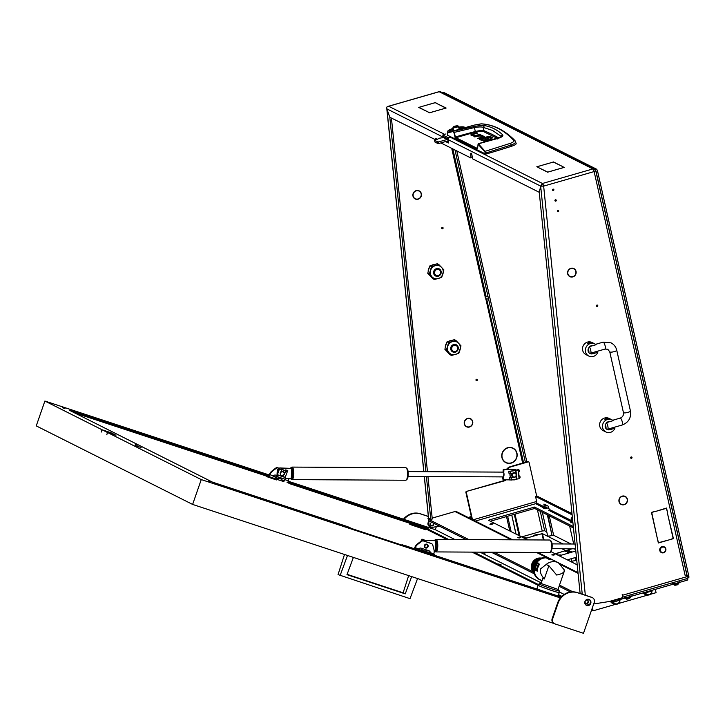 <?xml version="1.0" encoding="UTF-8"?>
<svg xmlns="http://www.w3.org/2000/svg" width="725" height="725" viewBox="0 0 725 725"><rect width="100%" height="100%" fill="white"/><g stroke="black" fill="none" stroke-linecap="round" stroke-linejoin="round"><path stroke-width="1.09" d="M558.15 211.782A0.716 0.68 116.7 0 0 558.322 210.449A0.716 0.68 116.7 0 0 557.326 211.038A0.716 0.68 116.7 0 0 558.15 211.782M557.462 211.564A0.716 0.68 116.7 0 0 558.06 210.386M553.365 190.512A0.716 0.68 116.7 0 0 553.528 189.189A0.716 0.68 116.7 0 0 552.532 189.769A0.716 0.68 116.7 0 0 553.365 190.512M552.677 190.303A0.716 0.68 116.7 0 0 553.266 189.125M555.758 201.142A0.716 0.68 116.7 0 0 555.93 199.819A0.716 0.68 116.7 0 0 554.924 200.399A0.716 0.68 116.7 0 0 555.758 201.142M555.069 200.934A0.716 0.68 116.7 0 0 555.658 199.756M442.477 227.36A0.716 0.68 -63.3 0 1 441.878 228.538M442.567 228.756A0.716 0.68 116.7 0 0 442.739 227.433A0.716 0.68 116.7 0 0 441.733 228.012A0.716 0.68 116.7 0 0 442.567 228.756M597.173 305.053A0.716 0.68 -63.3 0 1 596.575 306.24M596.956 305.08A0.716 0.68 -63.3 0 1 597.79 305.823A0.716 0.68 -63.3 0 1 596.793 306.412A0.716 0.68 -63.3 0 1 596.956 305.08M631.403 456.94A0.716 0.68 -63.3 0 1 630.804 458.118M631.185 456.958A0.716 0.68 -63.3 0 1 632.019 457.702A0.716 0.68 -63.3 0 1 631.022 458.291A0.716 0.68 -63.3 0 1 631.185 456.958M476.706 379.238A0.716 0.68 -63.3 0 1 476.108 380.417M476.796 380.634A0.716 0.68 116.7 0 0 476.968 379.311A0.716 0.68 116.7 0 0 475.963 379.891A0.716 0.68 116.7 0 0 476.796 380.634M539.273 192.306L472.591 158.838L472.029 155.603A2.193 0.607 -99 0 0 471.159 153.129A2.193 0.607 -99 0 0 471.032 153.102A2.193 0.607 -99 0 0 470.715 154.942L470.96 157.28L472.183 157.089M574.499 275.69A4.268 4.024 -63.3 0 1 567.938 273.932L567.72 274.005A4.504 4.25 -63.3 0 0 574.653 275.862L574.499 275.69M571.4 276.814A4.504 4.25 -63.3 0 1 569.605 276.506M625.847 503.503A4.268 4.024 -63.3 0 1 619.277 501.754L619.059 501.827A4.504 4.25 -63.3 0 0 625.992 503.676L625.847 503.503M622.748 504.636A4.504 4.25 -63.3 0 1 620.944 504.328M416.703 199.121A4.504 4.25 -63.3 0 1 414.908 198.813M419.956 198.161L419.802 197.988A4.268 4.024 116.7 0 1 413.241 196.239L413.023 196.312A4.504 4.25 116.7 0 0 419.956 198.161L419.739 198.052M468.051 426.943A4.504 4.25 -63.3 0 1 466.248 426.626M471.295 425.983L471.15 425.811A4.268 4.024 116.7 0 1 464.58 424.053L464.362 424.134A4.504 4.25 116.7 0 0 471.295 425.983L471.078 425.874M514.424 460.973A7.857 7.404 -63.3 0 1 511.134 462.894A7.857 7.404 -63.3 0 1 505.923 462.432A7.857 7.404 -63.3 0 1 502.189 457.702L501.972 457.774A8.102 7.631 -63.3 0 0 505.814 462.65A8.102 7.631 -63.3 0 0 511.188 463.121A8.102 7.631 -63.3 0 0 514.578 461.145L514.424 460.973M508.805 463.175A8.102 7.631 -63.3 0 1 505.579 462.523M433.061 522.961A1.794 1.695 -63.3 0 1 431.04 525.661M432 522.426A1.794 1.695 116.7 0 0 431.275 525.797A1.794 1.695 116.7 0 0 433.541 523.196M587.332 600.191A1.794 1.695 -63.3 0 1 585.737 603.354M586.389 600.182A1.794 1.695 -63.3 0 1 588.473 602.04A1.794 1.695 -63.3 0 1 585.972 603.499A1.794 1.695 -63.3 0 1 586.389 600.182M425.919 471.694L389.814 117.323L386.951 109.221L423.88 471.685M427.94 476.497L432.272 519.009L430.759 519.245L428.502 518.049L424.27 476.47M430.759 519.245L426.409 476.488M582.238 594.21L540.696 186.443L539.255 192.379L580.127 593.512M440.863 142.907L470.797 157.941L470.96 157.28M427.46 471.703L391.428 118.075M436.713 138.973L436.731 139.454M448.512 142.046L446.817 141.194M549.305 163.161L537.098 166.741L538.258 167.321L536.799 166.768L549.314 163.216M562.863 166.832L564.313 167.384L551.734 170.955L564.014 167.412L562.863 166.832M436.559 103.222L435.172 102.705L422.82 106.203L435.326 102.606L436.559 103.222M422.448 106.312L418.923 107.382L428.321 112.103L418.633 107.418L422.467 106.367M442.322 109.14L445.848 108.061L436.45 103.349L446.138 108.034L442.322 109.14M441.878 109.212L429.445 112.846L428.212 112.23L429.599 112.747L441.888 109.258M551.362 171.064L547.62 172.197L538.149 167.439L547.765 172.097L551.381 171.118M549.749 163.089L553.492 161.956L562.963 166.714L553.347 162.056L549.749 163.089M447.796 137.514L442.83 135.013L443.174 136.536L448.141 139.028L447.796 137.514L450.742 136.853M445.549 141.565L448.422 142.988L448.267 139.717A2.393 2.257 -63.3 0 1 450.026 137.079L450.769 136.862M540.696 186.443L540.778 186.162A2.383 1.269 -19.5 0 1 543.152 184.585L541.502 184.857L542.418 183.479L592.896 168.934L439.16 91.722L388.673 106.258L444.534 134.315L445.54 134.034L442.83 135.013M428.72 518.221A0.797 0.752 116.7 0 0 428.457 518.901L429.834 518.783M428.457 518.901L429.046 524.673A3.19 3.009 116.7 0 0 432.399 527.32L439.504 526.196M428.484 519.173L429.046 524.673M539.237 192.315L540.723 186.144L448.267 139.717M442.875 137.886L442.776 136.953L386.851 108.868L386.742 107.128L388.02 106.385L439.006 91.694A2.393 0.607 -106.1 0 0 438.897 91.794M435.807 139.88L389.823 117.278L386.851 108.868M435.091 139.998L435.208 139.327L436.722 139.091M436.287 138.756L435.208 139.327M435.163 138.937L435.281 138.267L437.22 139.227M526.857 461.879L456.768 150.9M525.371 462.305L454.992 150.002M593.693 603.97L609.072 601.542L622.15 597.772A0.797 0.752 116.7 0 0 622.721 596.802L622.204 594.518L622.449 595.261L687.744 576.447L687.626 575.922A0.797 0.752 116.7 0 0 686.711 575.369L685.225 575.804L594.128 171.571L543.65 186.117L585.329 595.225M667.263 512.394L673.416 538.648L669.592 539.744L673.144 538.485L667.263 512.394M655.282 511.279L651.73 512.548L657.385 538.693L651.458 512.385L655.282 511.279M655.699 511.406L666.52 508.044L667.399 511.95L666.347 508.334L655.699 511.406M657.475 539.074L658.527 542.69L669.229 539.853L658.354 542.989L657.475 539.074M573.303 268.341L573.23 268.567A4.268 4.024 -63.3 0 1 574.771 275.409L574.934 275.572A4.504 4.25 -63.3 0 0 573.303 268.341M618.969 501.437L619.195 501.383A4.268 4.024 -63.3 0 1 624.216 496.29L624.27 496.063A4.504 4.25 -63.3 0 0 618.969 501.437M624.651 496.163L624.569 496.389A4.268 4.024 -63.3 0 1 626.11 503.232L626.273 503.386A4.504 4.25 -63.3 0 0 624.651 496.163M567.63 273.615L567.856 273.561A4.268 4.024 -63.3 0 1 572.877 268.477L572.931 268.241A4.504 4.25 -63.3 0 0 567.63 273.615M585.818 604.931A3.19 3.009 116.7 0 0 587.096 605.013L589.189 604.677M573.647 268.468A4.504 4.25 -63.3 0 1 574.97 269.718M573.248 268.522A4.268 4.024 -63.3 0 1 573.303 268.549L573.783 268.794M569.95 276.424L569.469 276.18A4.268 4.024 -63.3 0 1 568.282 275.246M623.183 495.972A4.268 4.024 -63.3 0 1 623.745 496.054L623.754 495.982M624.986 496.281A4.504 4.25 -63.3 0 1 626.309 497.54M624.588 496.344A4.268 4.024 -63.3 0 1 624.642 496.371L625.122 496.607M621.289 504.237L620.808 504.002A4.268 4.024 -63.3 0 1 619.621 503.068M571.844 268.15A4.268 4.024 -63.3 0 1 572.397 268.232L572.415 268.159M686.385 575.106A0.797 0.752 -63.3 0 1 686.765 575.179L687.237 575.423M687.744 576.447A2.393 0.607 73.9 0 1 687.69 578.387L622.73 597.11L687.282 578.514M507.31 469.229A7.984 7.522 -63.3 0 1 511.116 466.791L528.181 461.879A0.797 0.752 116.7 0 1 529.096 462.423L536.699 496.172M418.95 190.766A4.504 4.25 -63.3 0 1 420.273 192.025M418.552 190.829A4.268 4.024 -63.3 0 1 418.606 190.856L419.086 191.092A4.268 4.024 116.7 0 0 418.533 190.874L418.606 190.648A4.504 4.25 116.7 0 1 420.237 197.871L420.074 197.717A4.268 4.024 116.7 0 0 419.086 191.092M415.253 198.722L414.772 198.487A4.268 4.024 -63.3 0 1 413.585 197.553M468.486 418.28A4.268 4.024 -63.3 0 1 469.048 418.352L469.057 418.289M470.289 418.588A4.504 4.25 -63.3 0 1 471.612 419.847M469.891 418.642A4.268 4.024 -63.3 0 1 469.945 418.678L470.425 418.914A4.268 4.024 116.7 0 0 469.873 418.688L469.954 418.461A4.504 4.25 116.7 0 1 471.576 425.693L471.413 425.539A4.268 4.024 116.7 0 0 470.425 418.914M466.592 426.545L466.112 426.3A4.268 4.024 -63.3 0 1 464.924 425.376M417.147 190.458A4.268 4.024 -63.3 0 1 417.7 190.539L417.718 190.467M505.923 462.432L505.443 462.197A7.857 7.404 -63.3 0 1 503.132 460.33M512.847 448.059A8.102 7.631 -63.3 0 1 515.294 450.252M511.85 447.86A7.857 7.404 -63.3 0 1 512.502 448.15L512.983 448.385A7.857 7.404 -63.3 0 1 514.705 460.692L514.859 460.855A8.102 7.631 -63.3 0 0 513.092 448.177A8.102 7.631 -63.3 0 0 511.895 447.706L511.823 447.932A7.857 7.404 -63.3 0 1 512.983 448.385M509.621 447.407A7.857 7.404 -63.3 0 1 510.989 447.597L511.016 447.497M430.641 527.048L430.17 526.812A3.19 3.009 -63.3 0 1 428.575 524.438M427.986 518.665A0.797 0.752 -63.3 0 1 428.475 517.822M464.498 423.69A4.268 4.024 116.7 0 1 469.519 418.597L469.573 418.361A4.504 4.25 116.7 0 0 464.272 423.744L464.245 423.563M413.159 195.868A4.268 4.024 116.7 0 1 418.18 190.775L418.234 190.548A4.504 4.25 116.7 0 0 412.933 195.922L412.906 195.741M511.469 447.833A7.857 7.404 -63.3 0 0 502.108 457.33L501.881 457.384A8.102 7.631 -63.3 0 1 511.524 447.606L510.989 447.597M432.182 518.103L455.01 511.533A2.393 2.257 -63.3 0 1 456.732 511.741M471.984 519.399L465.894 492.384A0.797 0.752 -63.3 0 1 466.465 491.414L504.781 480.748A1.595 1.504 116.7 0 0 505.814 479.832M466.936 491.65A0.797 0.752 116.7 0 0 466.365 492.619L465.894 492.384M472.455 519.635L466.365 492.619M622.612 596.312A2.393 0.607 -106.1 0 0 622.449 595.261M466.465 491.414L504.301 480.512A1.595 1.504 116.7 0 0 505.207 479.832M506.63 469.22A7.984 7.522 -63.3 0 1 510.636 466.556L527.7 461.635A0.797 0.752 -63.3 0 1 528.235 461.68L528.706 461.925M442.966 135.738A2.393 2.257 116.7 0 0 442.776 136.953M686.684 574.572A2.393 0.526 167.3 0 1 686.793 574.689A2.393 0.526 167.3 0 1 685.179 575.568M428.647 520.74L466.103 539.554M491.323 552.223L534.252 573.783M559.102 586.262L570.493 591.981M428.303 519.227L468.821 539.572M494.033 552.242L533.02 571.817M559.501 585.111L572.85 591.827M595.624 170.52A2.393 1.223 155 0 0 595.56 170.157A2.393 1.223 155 0 0 594.273 169.686A2.257 0.571 73.9 0 1 594.31 169.75A2.393 1.223 -25 0 1 595.606 170.239A2.393 1.223 -25 0 1 595.66 170.583A2.393 0.526 -12.7 0 1 595.751 170.683L686.793 574.689M541.502 184.857L540.723 186.144M418.18 190.775L417.7 190.539M469.519 418.597L469.048 418.352M572.877 268.477L572.397 268.232M624.216 496.29L623.745 496.054M477.358 148.453L455.536 137.487L454.222 132.385L474.485 127.564C478.663 126.839 481.563 126.757 483.185 127.337L483.919 130.654A843.701 185.482 167.3 0 1 492.755 134.741A843.701 185.482 167.3 0 1 498.863 138.013M484.517 125.588L483.185 127.337L492.538 130.455L501.038 136.3L502.488 134.614C497.178 129.775 491.188 126.766 484.517 125.588C482.614 125.298 479.143 125.606 474.105 126.512L447.66 132.521L474.141 125.117L480.983 123.866C493.054 124.51 503.948 129.983 513.662 140.278C514.333 141.266 513.246 142.281 510.409 143.323L511.696 146.214A239.386 52.626 167.3 0 1 485.759 154.135L447.307 135.122L447.479 133.853M515.973 143.224C516.689 144.003 515.267 144.991 511.696 146.214M483.294 137.261L481.237 136.762M473.933 136.282L473.017 134.478L475.337 136.101M473.226 135.475L472.338 135.747M487.608 139.436L486.629 139.354M491.16 138.303L489.411 137.904M513.662 140.278L515.348 141.23C516.173 142.39 514.822 143.641 511.306 144.982L485.668 153.038L485.759 154.135M510.409 143.323L485.116 151.326L485.668 153.038L485.17 153.029L485.261 154.189M477.612 148.181L478.083 144.23L484.789 151.743L485.17 153.029M447.216 133.971L447.388 132.956L453.642 131.379L455.237 137.922L477.123 148.915L477.385 148.48M484.59 141.919L483.983 141.611A2.257 0.498 167.3 0 1 483.874 141.502A2.257 0.498 167.3 0 1 484.073 141.221L484.182 141.71M485.75 141.593L485.532 140.632L484.073 141.221M485.532 140.632L490.082 139.318L490.191 139.807M490.082 139.318L490.734 139.653L486.194 140.958L486.656 141.339M482.288 137.025L480.068 135.91L474.621 136.916L479.343 135.548A2.193 0.48 167.3 0 1 480.892 135.24L481.164 136.463M482.451 136.835L482.107 135.321L480.892 135.24M482.107 135.321L484.363 136.735M484.246 136.835L478.246 138.729L477.585 138.403L482.134 137.097L482.243 137.578M472.845 135.593L472.501 134.071L471.042 134.669A2.257 0.498 167.3 0 0 470.842 134.941A2.257 0.498 167.3 0 0 470.942 135.049L474.395 136.255A2.202 0.48 167.3 0 0 475.953 135.947L480.666 134.587L480.013 134.252L480.122 134.741M472.501 134.071L477.05 132.766L477.159 133.246M477.05 132.766L477.702 133.092L473.153 134.406M475.573 136.046L475.473 135.566L480.013 134.252M484.246 140.414L484.137 139.934L486.439 139.273L486.548 139.753M486.593 139.2L484.762 138.276L486.801 137.687L487.137 139.2M486.801 137.687L488.704 138.865M488.532 139.019L484.527 140.342A2.093 0.462 167.3 0 1 483.067 140.632L480.956 140.097L483.004 139.508L484.019 140.469M483.249 140.605L483.004 139.508M481.917 139.535L481.772 138.892L482.642 139.327L480.603 139.916L479.678 139.454A2.22 0.489 167.3 0 1 479.578 139.345A2.22 0.489 167.3 0 1 479.796 139.055L479.914 139.572M481.4 139.68L481.137 138.511L479.796 139.055M481.137 138.511L487.318 136.735L487.427 137.224M490.499 137.977L490.154 136.454L487.318 136.735M490.154 136.454L492.864 137.813L490.816 138.403L488.142 137.052L481.917 138.81M474.123 125.126L481.4 123.83C493.571 124.582 504.772 130.192 515.013 140.659L516.191 143.496M447.388 132.956L448.077 132.403L447.289 135.104M502.488 134.614C503.676 135.865 502.126 137.143 497.83 138.43L478.4 143.813L477.993 144.32L478.4 143.813L485.116 151.326L484.789 151.743M474.105 126.512L475.346 131.515A212.833 46.79 -12.7 0 0 455.318 136.98L454.883 137.17M483.339 131.497L483.919 130.654C482.333 130.255 479.47 130.545 475.346 131.515L475.564 132.013C479.343 131.134 481.935 130.962 483.339 131.497L497.504 138.412M500.948 137.079L501.038 136.3L501.392 136.735M444.769 137.342L439.567 138.176L434.647 140.55L438.589 141.946L448.277 139.155M434.647 140.55L434.991 142.073L437.954 143.559L437.61 142.046M438.589 141.946L438.933 143.468L448.376 140.75M438.933 143.468L437.954 143.559M453.913 127.319A2.474 0.544 -12.7 0 0 456.85 126.784A2.474 0.544 -12.7 0 0 457.973 125.914A2.474 0.544 -12.7 0 0 457.375 125.806A2.474 0.544 -12.7 0 0 454.938 126.177A2.474 0.544 -12.7 0 0 453.27 126.975A2.474 0.544 -12.7 0 0 453.913 127.319M457.973 125.914L458.336 126.132A2.791 0.616 167.3 0 1 458.436 126.25A2.791 0.616 167.3 0 1 456.804 127.21A2.791 0.616 167.3 0 1 453.759 127.727A2.791 0.616 167.3 0 1 452.989 127.482A2.791 0.616 167.3 0 1 453.025 127.328L453.27 126.975M454.249 126.839L457.14 126.313L454.249 126.839M452.989 127.482L453.605 130.21A2.791 0.616 -12.7 0 0 454.376 130.455A2.791 0.616 -12.7 0 0 454.901 130.446M458.816 129.331A2.791 0.616 -12.7 0 0 459.052 128.987L458.436 126.25M662.387 547.148A2.791 2.628 116.7 0 0 660.393 550.556A2.791 2.628 116.7 0 0 663.583 552.459A2.791 2.628 116.7 0 0 665.586 549.061A2.791 2.628 116.7 0 0 662.387 547.148M663.556 552.785A3.19 3.009 -63.3 0 1 659.85 549.478A3.19 3.009 -63.3 0 1 664.299 546.895A3.19 3.009 -63.3 0 1 663.556 552.785M664.245 546.868A3.19 3.009 116.7 0 0 659.732 549.423A3.19 3.009 116.7 0 0 661.381 552.568M512.385 474.875A1.994 1.876 116.7 0 0 513.943 477.068A1.994 1.876 116.7 0 0 516.137 475.337A1.994 1.876 116.7 0 0 514.569 473.144A1.994 1.876 116.7 0 0 512.385 474.875M516.39 475.328A2.393 2.257 -63.3 0 1 513.064 477.186A2.393 2.257 -63.3 0 1 511.886 474.766A2.393 2.257 -63.3 0 1 515.212 472.908A2.393 2.257 -63.3 0 1 516.39 475.328M512.493 473.135A2.393 2.257 116.7 0 0 512.947 477.123M514.088 477.412L509.684 477.63L509.829 480.05L518.484 478.844A0.797 0.607 -109.9 0 0 519.018 478.11L518.176 471.069A0.797 0.607 -109.9 0 0 517.469 470.289L508.805 471.504L518.275 469.664A0.797 0.752 -63.3 0 1 518.774 469.755M508.805 471.504L509.086 473.833L515.076 472.836M519.018 478.11L518.176 471.069M510.192 473.851A3.988 3.761 116.7 0 0 510.618 477.186L509.684 477.63L511.089 477.775L513.762 477.394M510.463 477.82L511.089 477.775M519.2 478.301L519.39 478.264A0.797 0.752 116.7 0 0 520.052 477.358L519.961 476.579A0.797 0.752 116.7 0 0 519.109 475.935L518.964 475.963M518.502 472.075L518.647 472.048A0.797 0.752 116.7 0 0 519.308 471.132L519.218 470.362A0.797 0.752 116.7 0 0 518.375 469.718L509.122 471.458L517.659 470.217A0.797 0.607 70.1 0 1 518.375 470.996M509.684 477.63L510.527 477.132A3.988 3.761 -63.3 0 1 510.228 476.57L509.965 474.386A3.988 3.761 -63.3 0 1 510.083 473.878M518.955 475.899L519.018 475.89A0.797 0.752 -63.3 0 1 519.517 475.981M519.218 478.038A0.797 0.607 70.1 0 1 518.756 478.772M446.79 138.348A2.275 0.498 167.3 0 1 444.905 138.403A2.275 0.498 167.3 0 1 444.806 138.294A2.275 0.498 167.3 0 1 444.806 138.23L445.123 137.514M444.878 138.384A2.275 0.498 -12.7 0 0 444.851 138.493A2.275 0.498 -12.7 0 0 444.96 138.602A2.275 0.498 -12.7 0 0 447.089 138.502M436.939 269.492A3.19 3.009 116.7 0 0 434.656 273.379A3.19 3.009 116.7 0 0 438.308 275.563A3.19 3.009 116.7 0 0 440.592 271.676A3.19 3.009 116.7 0 0 436.939 269.492M438.235 276.207A3.988 3.761 -63.3 0 1 433.613 272.074A3.988 3.761 -63.3 0 1 439.178 268.839A3.988 3.761 -63.3 0 1 438.235 276.207M454.049 345.426A3.19 3.009 116.7 0 0 451.766 349.323A3.19 3.009 116.7 0 0 455.418 351.507A3.19 3.009 116.7 0 0 457.702 347.61A3.19 3.009 116.7 0 0 454.049 345.426M455.354 352.142A3.988 3.761 -63.3 0 1 450.723 348.018A3.988 3.761 -63.3 0 1 456.288 344.783A3.988 3.761 -63.3 0 1 455.354 352.142M428.194 271.377A6.38 6.018 -63.3 0 1 429.399 267.326M431.919 265.151A6.38 6.018 -63.3 0 1 433.786 264.589M445.304 347.32A6.38 6.018 -63.3 0 1 446.509 343.26M449.038 341.094A6.38 6.018 -63.3 0 1 449.654 340.832L449.736 340.868M450.905 340.532A6.38 6.018 -63.3 0 0 450.397 340.623L450.406 340.668M449.165 352.848A6.779 6.389 116.7 0 0 460.085 349.704A6.779 6.389 116.7 0 0 452.445 341.593A6.779 6.389 116.7 0 0 449.165 352.848L446.437 350.057L448.621 342.553L455.907 340.451L461 345.861L458.816 353.365L451.53 355.458L449.165 352.848M455.907 340.451L454.358 339.672L447.08 341.774L445.803 345.435L444.887 349.278L449.989 354.688L451.53 355.458M447.08 341.774L448.621 342.553M444.887 349.278L446.437 350.057M432.055 276.905A6.779 6.389 116.7 0 0 442.975 273.76A6.779 6.389 116.7 0 0 435.335 265.649A6.779 6.389 116.7 0 0 432.055 276.905L429.327 274.113L431.511 266.61L438.788 264.516L443.89 269.917L441.697 277.421L434.42 279.524L432.055 276.905M438.788 264.516L437.248 263.737L429.961 265.83L428.683 269.492L427.777 273.334L432.87 278.744L434.42 279.524M429.961 265.83L431.511 266.61M427.777 273.334L429.327 274.113M610.205 428.448L609.217 429.417C606.907 429.472 606.589 429.309 608.257 428.946M609.217 429.417L609.807 429.726A3.988 3.761 116.7 0 1 605.185 425.593A3.988 3.761 116.7 0 1 608.103 422.131L613.196 420.654A6.779 6.389 116.7 0 0 602.538 425.367A6.779 6.389 116.7 0 0 614.909 428.248L613.45 427.514M607.949 418.678L606.907 419.168C604.713 419.757 604.396 419.594 605.946 418.688L604.868 419.277L607.985 418.579L605.946 418.688M612 419.866L609.136 418.425A6.779 6.389 116.7 0 0 599.675 423.926A6.779 6.389 116.7 0 0 603.046 430.55L605.91 431.982M609.807 429.726L614.909 428.248M593.095 352.513L592.098 353.483C589.787 353.528 589.47 353.374 591.147 353.002M592.098 353.483L592.697 353.782A3.988 3.761 116.7 0 1 588.066 349.658A3.988 3.761 116.7 0 1 590.984 346.188L596.086 344.719A6.779 6.389 116.7 0 0 585.428 349.423A6.779 6.389 116.7 0 0 597.799 352.314L596.331 351.58M590.83 342.744L589.787 343.233C587.603 343.822 587.286 343.659 588.836 342.753L587.757 343.342L589.787 343.233L590.866 342.635L588.836 342.753M594.89 343.922L592.017 342.481A6.779 6.389 116.7 0 0 582.565 347.982A6.779 6.389 116.7 0 0 585.936 354.607L588.8 356.048M592.697 353.782L597.799 352.314M589.479 347.012A3.589 0.906 73.9 0 1 590.793 350.628A3.589 0.906 73.9 0 1 590.703 353.193L593.023 352.432M606.345 422.593L608.592 421.542M591.482 345.598L589.235 346.659M623.437 412.597A3.589 0.788 -12.7 0 0 623.609 412.77A3.589 0.788 -12.7 0 0 627.569 412.471A3.589 0.788 -12.7 0 0 630.451 411.021C631.33 417.827 628.593 422.485 622.231 424.986A3.589 0.906 73.9 0 0 622.213 421.678A3.589 0.906 73.9 0 0 620.464 418.117A3.589 0.906 73.9 0 0 620.237 418.089C622.684 417.102 623.745 415.271 623.437 412.597L609.752 351.843A3.589 0.788 -12.7 0 0 609.915 352.015A3.589 0.788 -12.7 0 0 613.885 351.716A3.589 0.788 -12.7 0 0 616.757 350.266C615.942 346.913 614.03 344.438 611.03 342.853L603.127 342.146A3.589 0.906 -106.1 0 1 603.354 342.182A3.589 0.906 -106.1 0 1 605.103 345.743A3.589 0.906 -106.1 0 1 605.112 349.051L593.086 352.486M460.049 128.977A3.988 0.879 -12.7 0 0 460.203 128.651A3.988 0.879 -12.7 0 0 458.898 128.298M460.212 128.688A3.988 0.879 -12.7 0 0 458.916 128.379M447.76 131.488A8.782 1.93 -12.7 0 0 447.769 131.533A8.782 1.93 -12.7 0 0 448.875 132.167M453.188 128.352A8.782 1.93 -12.7 0 0 447.751 131.452A8.782 1.93 -12.7 0 0 449.029 132.122M464.879 127.591L464.879 127.627A8.782 1.93 -12.7 0 0 464.879 127.591A8.782 1.93 -12.7 0 0 458.635 127.129M463.329 128.062A7.178 1.577 -12.7 0 0 463.32 127.944A7.178 1.577 -12.7 0 0 459.315 127.5L458.735 127.555M452.11 129.621L451.131 129.63A7.178 1.577 -12.7 0 0 449.319 131.143M451.947 131.288A5.583 1.233 167.3 0 1 450.877 130.826A5.583 1.233 167.3 0 1 450.877 130.79A5.583 1.233 167.3 0 1 452.273 129.548L451.113 129.548A7.178 1.577 -12.7 0 0 449.31 131.107A7.178 1.577 -12.7 0 0 450.569 131.678M453.469 129.603A3.988 0.879 -12.7 0 0 452.436 130.437M463.32 127.944A7.178 1.577 -12.7 0 0 459.297 127.428L458.717 127.482M458.807 127.872A5.583 1.233 167.3 0 1 461.762 128.298A5.583 1.233 167.3 0 1 461.734 128.506M452.155 131.225A5.583 1.233 167.3 0 1 450.868 130.754L450.877 130.826M453.451 129.53A3.988 0.879 -12.7 0 0 452.418 130.4A3.988 0.879 -12.7 0 0 453.832 130.745M405.565 546.206L402.221 544.792L408.855 546.831M276.424 479.932L266.147 476.443L276.424 479.932M409.806 524.393L425.412 529.685L416.186 526.069L409.806 524.393M554.163 623.554L192.614 504.428L36.25 425.892L44.887 401.043L102.062 429.762L110.88 432.707L111.016 433.659L109.702 432.997M135.24 445.558L141.112 447.552L135.24 445.558M590.748 603.39A3.235 3.045 116.7 0 0 589.298 599.548A3.235 3.045 116.7 0 0 584.957 601.478A3.235 3.045 116.7 0 0 586.398 605.321A3.235 3.045 116.7 0 0 590.748 603.39M589.053 599.439A3.235 3.045 -63.3 0 1 586.162 605.194M430.025 526.731A3.235 3.045 -63.3 0 1 428.339 522.181M137.904 445.204L135.339 444.334L137.904 445.204M411.755 548.037L409.19 547.167L411.755 548.037M501.138 564.884L498.564 564.014L501.138 564.884M265.894 474.775L263.32 473.905L265.894 474.775M428.203 528.253L425.629 527.383L428.203 528.253M64.978 408.574L62.404 407.704L64.978 408.574M210.839 481.835L208.274 480.965L210.839 481.835M436.359 556.438L406.218 545.961L405.574 546.306M44.887 401.043L268.25 474.648M288.296 481.246L435.281 529.685L454.82 539.491M107.508 432.499L102.107 429.789L107.508 432.499L106.774 434.773L107.554 432.517L115.937 435.254L110.88 432.707M101.328 432.037L102.107 429.789M446.827 539.454L423.835 527.9L290.843 484.082L289.882 483.729L290.145 482.977L424.089 527.147L448.603 539.463M423.835 527.9L424.089 527.147M405.737 545.843L408.012 547.112L352.241 528.733L347.583 526.64L212.443 482.116L69.446 410.296L268.694 475.908L267.96 476.543L74.303 412.733M592.443 597.69A3.988 3.761 116.7 0 0 591.953 597.491L577.653 592.778A15.959 15.035 116.7 0 0 558.123 603.127L552.622 618.942A3.988 3.761 116.7 0 0 554.888 623.881L583.489 633.306L594.228 602.439A3.988 3.761 116.7 0 0 592.443 597.69L591.963 597.454A3.988 3.761 116.7 0 0 591.482 597.255L577.182 592.543A15.959 15.035 116.7 0 0 560.38 597.917L201.26 479.578L107.554 432.517M480.041 552.16L541.258 582.909M559.057 591.845L564.186 594.418M268.06 475.183L265.912 474.503L268.694 475.908M290.145 482.977L287.97 481.88M473.824 552.124L538.729 584.722M558.504 594.654L561.821 596.322M561.15 597.01L434.429 555.259M436.368 556.41L434.375 555.413M561.241 596.92L558.241 595.415M538.104 585.293L472.048 552.115M287.444 482.497L289.882 483.729M110.617 433.459L109.665 433.106L109.928 432.354M107.635 432.435L109.665 433.106M560.38 597.917A15.959 15.035 116.7 0 0 557.643 602.883L552.151 618.697L552.622 618.942M192.614 504.428L201.26 479.578M554.408 623.681L553.927 623.446A3.988 3.761 -63.3 0 1 552.151 618.697M102.062 429.762L101.282 432.018M436.323 526.694L435.281 529.685M404.015 519.381A15.959 15.035 -63.3 0 1 420.808 514.007L428.339 516.49M403.481 519.209A15.959 15.035 -63.3 0 1 420.337 513.762L428.339 516.399M408.664 575.614L403.1 592.787L347.094 574.336M344.493 554.471L338.049 574.599L410.006 598.66L417.564 578.55M353.392 557.407L346.976 574.671L405.248 593.866L411.664 576.602M340.079 575.614L347.502 555.459M405.248 593.866L403.1 592.787M274.521 476.715L276.162 477.34L274.521 476.715M281.934 479.279L280.82 478.835L281.971 479.171M269.872 474.712L269.392 474.467A7.984 7.522 -63.3 0 1 272.065 470.924L275.654 468.151A2.393 2.257 -63.3 0 1 277.748 467.77L278.219 468.006A2.393 2.257 116.7 0 0 276.125 468.395L272.537 471.159A7.984 7.522 116.7 0 0 269.872 474.712L273.506 475.908A1.912 1.803 -63.3 0 1 275.618 475.129L276.859 475.537M273.506 475.908L273.252 476.361A2.184 0.725 108.2 0 1 272.102 477.63A2.184 0.725 108.2 0 1 272.074 477.621L268.567 476.461A2.184 0.725 -71.8 0 0 269.736 475.047M269.22 474.802L268.286 474.549L269.229 474.793M287.118 482.578L287.082 482.569A2.184 0.725 -71.8 0 0 287.118 482.578A2.184 0.725 -71.8 0 0 288.323 481.173L288.45 480.829A7.984 7.522 116.7 0 0 288.795 478.645M279.08 468.296L278.219 468.006M284.825 479.352A1.912 1.803 -63.3 0 1 284.816 479.633L284.218 479.887M283.602 481.418A2.184 0.725 -71.8 0 0 284.698 480.131M283.475 481.391L282.143 481.074L282.424 480.258M273.243 476.388L275.509 477.204L274.993 478.718L282.143 481.074M274.993 478.718L272.174 477.648M282.016 479.026L280.738 478.6M276.298 477.141L273.352 476.162M281.916 479.316L278.436 478.174M276.198 477.431L275.509 477.204M279.179 468.241L277.748 467.77M283.584 472.283A2.012 1.903 116.7 0 0 280.865 472.464A2.012 1.903 116.7 0 0 280.901 475.274A2.012 1.903 116.7 0 0 283.62 475.102A2.012 1.903 116.7 0 0 283.584 472.283M280.947 471.612A2.492 2.347 -63.3 0 1 284.282 474.585M281.028 471.458A2.492 2.347 -63.3 0 1 283.167 471.458M278.717 477.394L278.463 478.119A0.797 0.752 116.7 0 1 277.485 478.636L276.769 478.4A0.797 0.752 116.7 0 1 276.316 477.412L279.814 468.114L277.303 474.603L277.458 476.198A0.797 0.453 32.3 0 0 278.201 476.95L284.68 479.089A0.797 0.453 32.3 0 0 285.324 478.79L285.233 477.313L287.78 470.398L285.333 469.909L285.704 470.951L284.436 474.513L281.037 475.854M280.539 475.5L280.149 473.099L281.962 469.718L281.708 468.713M277.458 476.198L277.367 474.721L279.913 467.806L276.225 477.358A0.797 0.752 -63.3 0 0 276.624 478.328M278.201 476.95L284.68 479.089M282.351 480.213A0.797 0.752 -63.3 0 1 281.943 479.243L282.188 478.536M282.288 478.573L282.034 479.298A0.797 0.752 116.7 0 0 282.487 480.285L283.203 480.521A0.797 0.752 116.7 0 0 284.182 480.004L284.436 479.279M281.98 469.673A3.988 3.761 -63.3 0 1 282.161 469.664L284.164 470.326M281.572 476.008L284.408 474.286L285.55 471.087L285.333 469.909L284.744 470.788L285.324 469.909M285.55 471.087L285.133 470.661L285.623 470.824M284.744 470.788A3.988 3.761 116.7 0 0 281.962 469.718M285.188 479.08A0.797 0.453 -147.7 0 1 284.535 479.307M278.065 477.177A0.797 0.453 -147.7 0 1 277.322 476.425M428.321 552.722L426.69 552.097L428.321 552.722M421.171 550.366L419.539 549.74L421.171 550.366M427.152 544.33L427.079 544.294A1.994 1.876 116.7 0 0 424.397 545.49A1.994 1.876 116.7 0 0 425.294 547.855L425.367 547.892A1.994 1.876 -63.3 0 1 426.128 544.158A1.994 1.876 -63.3 0 1 428.122 546.433A1.994 1.876 -63.3 0 1 425.367 547.892M418.769 549.496L418.887 548.925A1.912 1.803 -63.3 0 1 421.007 548.145L429.01 550.783A1.912 1.803 -63.3 0 1 430.206 552.658L430.315 553.347L418.751 549.468M430.188 553.202L429.644 552.921A2.184 0.725 -71.8 0 0 429.608 553.048M429.644 552.921L429.726 552.414A1.912 1.803 116.7 0 0 428.992 550.783M415.579 549.604L415.896 548.707L433.532 554.598L434.565 554.879L433.831 553.855A7.984 7.522 116.7 0 0 433.931 549.459L432.807 545.137A2.393 2.257 116.7 0 0 431.384 543.596L430.904 543.351A2.393 2.257 -63.3 0 1 431.194 543.469L431.674 543.714M415.896 548.707L414.782 547.493A7.984 7.522 -63.3 0 1 417.446 543.94L421.035 541.176A2.393 2.257 -63.3 0 1 423.128 540.787L430.904 543.351M414.455 549.115A2.184 0.725 108.2 0 1 414.664 547.837M423.128 540.787L423.608 541.031A2.393 2.257 116.7 0 0 421.515 541.412L417.926 544.185A7.984 7.522 116.7 0 0 415.262 547.728L415.171 548.091M423.608 541.031L431.384 543.596M426.427 547.937A1.84 1.731 116.7 0 0 428.049 545.925A1.84 1.731 116.7 0 0 426.182 544.33A1.84 1.731 116.7 0 0 424.56 546.351A1.84 1.731 116.7 0 0 426.427 547.937M426.209 544.647A1.513 1.432 116.7 0 0 425.629 547.493A1.513 1.432 116.7 0 0 427.723 546.378A1.513 1.432 116.7 0 0 426.209 544.647M425.475 547.402A1.513 1.432 116.7 0 0 426.826 544.711M420.935 541.258L421.941 539.137L421.778 540.787M420.835 550.085A0.797 0.752 116.7 0 0 421.062 549.731L421.316 548.988M421.651 540.832L421.841 539.445L421.071 541.149M423.989 541.049L424.107 539.853L421.941 539.137M426.554 551.97A0.797 0.752 116.7 0 0 426.78 551.616L427.025 550.909M419.005 548.771L418.914 549.024A0.797 0.752 116.7 0 0 418.887 549.487M538.539 585.265A11.174 0.517 19.2 0 0 538.113 585.265A11.174 0.517 19.2 0 0 545.191 588.247A11.174 0.517 19.2 0 0 559.22 592.606A11.174 0.517 19.2 0 0 558.884 592.343M538.113 585.265L536.962 588.582A11.174 0.517 19.2 0 0 540.297 590.141M557.915 595.95A11.174 0.517 19.2 0 0 558.069 595.914L559.22 592.606M541.992 580.798A11.772 11.092 -63.3 0 1 541.167 580.426A11.772 11.092 -63.3 0 1 539.554 579.429L541.584 580.444A11.772 11.092 116.7 0 0 542.01 580.752M539.01 583.888A10.775 0.498 19.2 0 0 539.536 584.25A10.775 0.498 19.2 0 0 550.737 588.492A10.775 0.498 19.2 0 0 559.365 590.966L558.839 592.47A10.775 0.498 19.2 0 1 550.221 589.996A10.775 0.498 19.2 0 1 539.01 585.755A10.775 0.498 19.2 0 1 538.494 585.392L539.01 583.888A10.775 0.498 19.2 0 1 539.065 583.861L541.058 583.489L542.808 578.45L544.285 578.985C540.95 575.115 539.744 571.726 540.66 568.826L546.152 564.512L548.888 565.727L556.655 575.034C561.277 574.137 563.869 572.741 564.431 570.847L564.141 570.439M537.932 567.457A11.772 11.092 116.7 0 0 537.252 571.01L535.222 569.986A11.772 11.092 -63.3 0 1 535.902 566.433A11.772 11.092 -63.3 0 1 537.578 563.216L539.608 564.231A11.772 11.092 116.7 0 0 537.932 567.457M541.167 580.426L540.207 579.946A11.772 11.092 116.7 0 1 534.95 565.953L535.005 565.989A11.772 11.092 116.7 0 1 550.837 558.939L551.734 559.392A11.772 11.092 -63.3 0 1 552.713 559.954M541.049 583.498L558.005 589.398L564.431 570.847M559.365 590.966A10.775 0.498 19.2 0 0 559.347 590.92L558.014 589.38M550.773 558.912A11.772 11.092 116.7 0 0 550.719 558.884L550.003 558.522A11.772 11.092 116.7 0 0 534.171 565.563A11.772 11.092 116.7 0 0 539.436 579.556L540.152 579.918A11.772 11.092 116.7 0 0 540.179 579.937M550.719 558.884A11.772 11.092 116.7 0 0 534.887 565.926A11.772 11.092 116.7 0 0 540.152 579.918M538.63 563.28L537.95 562.935M546.152 564.512A11.772 11.092 -63.3 0 1 558.413 562.754L553.755 560.416A11.772 11.092 116.7 0 0 548.934 559.292L546.904 558.277A11.772 11.092 -63.3 0 1 551.734 559.392M538.512 563.515L536.156 570.294L537.216 571.273M537.669 560.334A8.501 8.011 116.7 0 0 533.99 564.974A8.501 8.011 116.7 0 0 533.528 568.59M538.557 559.627A8.501 8.011 116.7 0 0 533.754 564.847A8.501 8.011 116.7 0 0 533.482 569.714M539.735 558.875A8.501 8.011 116.7 0 0 533.274 564.612A8.501 8.011 116.7 0 0 533.582 571.119M540.143 558.649A8.501 8.011 116.7 0 0 533.038 564.494A8.501 8.011 116.7 0 0 533.654 571.581M540.75 558.359A8.501 8.011 116.7 0 0 532.558 564.249A8.501 8.011 116.7 0 0 533.781 572.243M540.977 558.268A8.501 8.011 116.7 0 0 532.322 564.132A8.501 8.011 116.7 0 0 533.836 572.478M541.303 558.141A8.501 8.011 116.7 0 0 531.842 563.896A8.501 8.011 116.7 0 0 533.926 572.813M435.734 540.705L424.379 540.288L435.734 540.705L435.208 550.955L434.166 550.955M421.723 548.381A3.19 3.009 116.7 0 0 424.569 550.9L429.173 550.928M425.095 540.642A3.19 3.009 116.7 0 0 423.699 540.977M423.3 550.601L422.584 550.239A3.19 3.009 -63.3 0 1 421.026 548.154M422.811 540.714A3.19 3.009 -63.3 0 1 424.379 540.288M285.306 478.627L291.26 478.654L291.785 468.404L280.448 467.987M279.089 469.12A3.19 3.009 116.7 0 0 277.938 471.486L277.222 471.123L277.013 475.065A3.19 3.009 -63.3 0 1 277.013 475.065L277.022 475.065M277.222 471.123A3.19 3.009 -63.3 0 1 279.506 468.123M278.59 477.748A3.19 3.009 116.7 0 0 279.343 478.292L278.627 477.938A3.19 3.009 -63.3 0 1 278.536 477.893M279.343 478.292A3.19 3.009 116.7 0 0 280.611 478.6L282.161 478.609M281.545 468.35L291.785 468.404M277.874 472.6L277.938 471.486M503.685 476.515L503.685 476.515A2.393 0.725 -89.7 0 0 504.02 474.875A2.393 0.725 -89.7 0 0 503.866 472.99L503.44 479.035A0.797 0.752 116.7 0 0 504.156 479.823L509.802 479.859M503.866 472.99L503.766 472.646A2.393 0.725 -89.7 0 0 503.313 472.12L408.057 471.594M408.03 476.388L503.286 476.905A2.393 0.725 -89.7 0 0 503.558 476.742M514.569 469.619L513.853 469.265A4.785 4.513 -63.3 0 1 515.756 469.718L516.336 470.008A4.785 4.513 116.7 0 0 514.569 469.619L504.682 469.573A0.797 0.752 116.7 0 0 503.884 470.353L503.766 472.646M503.059 472.12L503.168 469.99A0.797 0.752 -63.3 0 1 503.966 469.211L504.682 469.573M503.839 479.751L503.123 479.388A0.797 0.752 -63.3 0 1 502.724 478.672L502.815 476.905M518.529 472.301A4.785 4.513 116.7 0 1 518.882 474.386L518.855 475.02M517.034 478.79A4.785 4.513 116.7 0 1 514.043 479.877L512.24 479.868M513.853 469.265L503.966 469.211M443.428 92.483A2.393 0.607 73.9 0 1 443.537 92.383A2.393 0.607 73.9 0 1 443.691 92.41L596.476 169.142A2.393 0.607 73.9 0 1 597.708 171.78L688.75 575.786A2.393 0.607 73.9 0 1 688.696 577.725L687.898 577.952M536.563 504.093L543.868 507.971L546.333 507.446L549.07 508.823L545.952 507.255M595.769 170.765A2.393 0.607 73.9 0 1 596.222 172.215L687.073 575.36M485.813 298.473L485.188 297.386L485.813 298.473M485.279 297.332L486.085 298.455L485.813 299.198M548.78 510.291L571.137 521.665L572.759 521.221M571.137 521.665A0.797 0.752 116.7 0 0 571.708 520.695L549.197 509.385A0.797 0.752 -63.3 0 1 548.626 510.355M577.2 564.829L551.036 551.68M527.564 539.889L488.577 520.314L489.076 519.979L534.561 507.065L573.303 526.522M490.381 521.221L533.926 508.678L533.582 507.156M534.561 507.065L534.905 508.588L573.448 527.945M534.905 508.588L533.926 508.678M687.454 578.459L687.798 579.864L687.264 580.163L686.919 578.641M619.322 598.587L618.923 599.276A2.393 2.257 116.7 0 0 620.482 599.403L687.264 580.163M543.85 507.962A0.797 0.752 116.7 0 0 544.421 506.983L536.917 503.222A0.797 0.752 -63.3 0 1 536.346 504.192M545.934 507.427L545.943 507.427A2.393 2.257 116.7 0 0 545.907 506.558L545.517 504.845M536.917 503.222L535.621 496.507L572.107 514.832M537.017 496.099L571.98 513.599M544.756 504.464L543.904 504.709L544.421 506.983M543.904 504.709L543.977 504.065L548.272 506.222L549.197 509.385M572.052 518.167L571.2 518.411L571.708 520.695M571.2 518.411L571.218 517.768L572.469 518.384M612.797 602.031L619.947 600.119A3.797 3.58 -63.3 0 1 612.978 602.122L612.797 602.031A3.797 3.58 -63.3 0 1 612.525 600.835L618.869 599.249L618.207 598.913L618.923 599.276L618.262 598.895M624.932 598.207A3.036 0.671 -12.7 0 0 624.959 598.216A3.036 0.671 -12.7 0 0 627.968 598.043A3.036 0.671 -12.7 0 0 630.687 596.902M626.618 599.213L629.49 598.632L630.732 596.811M673.153 584.314A3.036 0.671 -12.7 0 0 673.181 584.323A3.036 0.671 -12.7 0 0 676.189 584.151A3.036 0.671 -12.7 0 0 678.917 583.009M674.839 585.32L677.721 584.74L678.953 582.918M631.076 595.714A3.589 0.788 167.3 0 1 628.203 597.164A3.589 0.788 167.3 0 1 624.234 597.472M631.212 596.312L631.212 596.322A3.589 0.788 167.3 0 1 628.747 597.663A3.589 0.788 167.3 0 1 624.723 598.179M679.298 581.822A3.589 0.788 167.3 0 1 676.425 583.272A3.589 0.788 167.3 0 1 672.465 583.58M679.434 582.42L679.443 582.429A3.589 0.788 167.3 0 1 676.978 583.77A3.589 0.788 167.3 0 1 672.945 584.287M615.561 604.224A4.25 4.006 -63.3 0 1 611.374 600.88M610.459 601.143A4.25 4.006 116.7 0 0 612.353 603.272L613.477 603.843M647.597 594.998A4.25 4.006 -63.3 0 1 643.718 592.706M643.03 592.905A4.25 4.006 116.7 0 0 644.389 594.047L645.513 594.609M524.746 538.476L526.132 537.714L523.513 537.859M536.047 535.222L537.433 534.461L533.419 535.367L536.047 535.222M556.582 554.471L557.96 553.71L555.35 553.846M567.883 551.208L569.27 550.447L565.255 551.353L567.883 551.208M559.002 555.685L560.389 554.924L557.77 555.069M570.303 552.432L571.699 551.671L569.071 551.807L567.684 552.568L570.303 552.432M611.882 600.735A3.797 3.58 116.7 0 0 613.767 603.49L614.619 603.916M644.208 592.57A3.797 3.58 116.7 0 0 645.812 594.264L646.655 594.69A3.797 3.58 -63.3 0 1 645.014 592.896L644.833 592.805A3.797 3.58 -63.3 0 1 644.697 592.425M644.833 592.805L651.983 590.884A3.797 3.58 -63.3 0 1 646.655 594.69M619.947 600.119L619.685 600.291A3.398 3.199 -63.3 0 1 613.477 602.076L612.978 602.122M651.983 590.884L651.721 591.056A3.398 3.199 -63.3 0 1 645.513 592.842L645.014 592.896M619.694 599.484A3.797 3.58 -63.3 0 1 619.766 600.028M651.721 591.056L645.513 592.842M619.685 600.291L613.477 602.076M613.214 600.88A3.398 3.199 -63.3 0 1 613.232 600.345M543.832 539.627L543.333 539.681L541.901 533.691L542.4 533.645L543.832 539.627L544.538 539.989M572.351 548.689L555.142 553.746M565.817 550.674L561.966 548.743M562.926 543.958L542.4 533.645M541.901 533.691L524.945 538.584M576.429 557.217L567.294 559.854M575.795 551.009L559.211 555.785M542.363 512.33L547.638 535.739A3.435 0.752 -12.7 0 0 552.015 535.503L547.819 515.067M515.937 534.053L511.778 515.103L516.064 534.117M574.78 548.807L574.925 549.441A3.435 0.752 -12.7 0 0 575.668 549.731M571.019 544.004L553.637 535.268L552.396 535.394M546.759 531.815L544.656 530.763L540.27 511.279M537.442 509.856L542.209 530.999L544.656 530.763M542.209 530.999L521.647 536.917M576.756 560.47L575.713 560.57A5.138 1.133 -12.7 0 0 571.889 561.313L570.829 561.621M512.747 514.777A3.543 0.779 167.3 0 1 511.778 515.103M511.669 515.131A3.543 0.779 167.3 0 1 510.59 515.403M655.318 589.362L656.071 592.669L650.379 594.31M592.416 607.641L593.123 610.803L591.582 610.033M647.869 595.035L618.343 603.544M615.833 604.26L593.123 610.803M485.143 554.725L484.572 552.187M491.088 523.595L490.227 524.003L491.858 523.985L492.683 523.45L491.088 523.595M492.683 523.45L493.091 523.722L492.012 524.311L489.982 524.429L490.227 524.003M518.185 537.352L519.97 537.153L518.185 537.352M519.97 537.153L520.378 537.433L519.526 537.95L517.514 537.705M552.305 554.607L554.235 554.362L552.305 554.607M554.235 554.362L554.643 554.634L553.963 555.096L551.779 554.915M572.804 521.692L571.037 522.29L572.859 522.208M572.895 522.58L570.783 522.716L571.037 522.29M544.257 508.288L546.206 508.026L544.257 508.288M546.206 508.026L546.614 508.307L545.961 508.751L543.75 508.578M471.893 154.76L470.715 154.942M424.361 476.47L428.611 518.167M450.026 137.079L542.418 183.479M452.844 148.924L486.176 296.842M486.702 299.18L523.577 462.822M522.643 463.094L485.958 299.353M485.261 297.241L451.711 148.353M468.123 517.46L471.332 516.535M471.549 517.469L469.383 518.094M435.861 139.862L435.136 139.97M472.89 519.861L536.536 501.519M504.301 480.512L504.781 480.748M510.636 466.556L511.116 466.791M528.181 461.879L527.7 461.635M578.07 573.339L561.549 565.047M546.487 557.48L536.518 552.468M511.297 539.808L455.01 511.533M595.606 170.239A2.393 2.393 0 0 1 595.751 170.683A2.393 0.526 -12.7 0 1 594.128 171.571A2.393 0.607 -106.1 0 0 592.896 168.934A2.393 2.257 -63.3 0 1 595.406 169.949M543.152 184.585A2.393 0.607 73.9 0 1 543.65 186.117L540.778 186.162M439.16 91.722A2.393 0.607 -106.1 0 0 439.006 91.694A2.393 2.393 0 0 1 440.746 91.858A2.393 2.257 -63.3 0 0 439.16 91.722M453.361 131.814L453.787 132.575M479.343 135.548L479.452 136.037M471.042 134.669L471.15 135.158M489.357 137.668L489.067 136.382M475.564 132.013L455.237 137.922M497.83 138.43L497.259 139.01M455.789 126.866L455.653 126.259M510.772 473.706L510.509 471.486M511.524 480.041L511.261 477.82M516.744 478.799L516.354 475.528M516.146 473.824L515.72 470.253M516.925 478.781L515.91 470.235M605.592 427.949A1.994 0.508 -106.1 0 0 605.71 428.031A1.994 0.508 -106.1 0 0 605.991 427.061A1.994 0.508 -106.1 0 0 605.339 424.868M606.598 422.947A3.589 0.906 73.9 0 1 607.931 426.69A3.589 0.906 73.9 0 1 607.758 429.155L606.453 429.019M588.482 352.006A1.994 0.508 -106.1 0 0 588.6 352.087A1.994 0.508 -106.1 0 0 588.881 351.127A1.994 0.508 -106.1 0 0 588.229 348.933M291.106 483.33L290.843 484.082M267.96 476.543L268.223 475.79M591.953 597.491L591.482 597.255M577.653 592.778L577.182 592.543M558.123 603.127L557.643 602.883M420.337 513.762L420.808 514.007M268.359 474.603L268.023 475.564M288.45 480.829L284.816 479.633M276.125 468.395L275.654 468.151M272.065 470.924L272.537 471.159M285.623 471.214L287.662 471.884M279.796 469.293L281.844 469.972M277.367 474.721L285.233 477.313M277.331 474.893L285.197 477.485M279.324 468.749L279.832 468.912M430.251 553.32L433.822 554.498M430.206 552.658L433.831 553.855M433.242 555.423L433.532 554.598M417.799 549.414L417.518 550.239M415.235 548.372L418.851 549.541M415.262 547.728L418.887 548.925M421.515 541.412L421.035 541.176M417.446 543.94L417.926 544.185M421.787 540.433L421.298 540.27M422.865 540.678L421.923 540.37M548.888 565.727L544.285 578.985M536.156 570.294L535.222 569.986M536.138 570.729L535.34 570.466M549.731 540.016A6.262 1.903 90.3 0 1 551.571 547.221A6.262 1.903 90.3 0 1 549.668 552.541L435.843 551.915A6.262 1.903 90.3 0 0 437.755 546.596A6.262 1.903 90.3 0 0 435.915 539.391L549.731 540.016C551.598 540.778 552.396 543.152 552.133 547.139C551.671 551.163 550.846 552.967 549.668 552.541M434.746 540.342A5.465 1.658 90.3 0 1 436.749 546.469A5.465 1.658 90.3 0 1 434.692 550.955M407.622 474.92A6.262 1.903 90.3 0 1 405.71 480.24C407.305 479.769 408.121 477.965 408.184 474.839C408.438 470.851 407.64 468.477 405.782 467.716A6.262 1.903 90.3 0 1 407.622 474.92M290.535 468.042L291.958 467.09A6.262 1.903 90.3 0 1 293.797 474.295A6.262 1.903 90.3 0 1 291.885 479.615L405.71 480.24M290.798 468.042A5.465 1.658 90.3 0 1 292.8 474.168A5.465 1.658 90.3 0 1 290.734 478.654M503.884 470.353L503.168 469.99M502.724 478.672L503.44 479.035M688.75 575.786L687.662 576.094M443.691 92.41L442.513 92.746M596.476 169.142L595.125 169.532M597.708 171.78L596.222 172.215M537.098 496.072L535.621 496.507M489.076 519.979L489.23 520.641M552.015 535.503L547.366 514.841M575.016 557.625L575.713 560.57M571.889 561.313L571.309 558.694M509.757 530.954L506.512 516.572M549.251 515.792L553.637 535.268M514.995 514.134L519.943 536.065M507.663 516.245L511.125 531.643M536.935 503.331L475.328 521.085M595.56 170.157A2.393 2.393 0 0 0 594.491 169.07L440.746 91.858M423.781 471.685L386.806 108.786A2.393 2.393 0 0 1 386.806 108.714M456.596 511.669L512.629 539.808M537.841 552.477L549.033 558.096M559.392 563.298L577.997 572.641M443.138 136.499L442.794 134.977M474.132 125.117L448.041 132.412M501.401 136.862L478.21 143.731L477.476 148.489M473.343 135.992L472.999 134.469M481.763 138.883L482.107 140.396M434.61 140.514L434.955 142.037M605.112 349.051L607.804 349.269L609.752 351.843M589.334 353.075L590.368 353.274M630.451 411.021L616.757 350.266M622.231 424.986L609.072 428.783M603.127 342.146L595.569 344.321M620.237 418.089L612.679 420.264M268.739 475.935L268.477 476.688M405.701 545.816L405.538 546.297M272.102 477.63L268.549 476.461M283.983 480.322L283.584 481.472M268.286 474.549L267.942 475.528M282.061 468.513L279.913 467.806M434.565 554.879L434.257 555.758M564.485 570.167L558.413 562.754M435.915 539.391L434.483 540.342M434.429 550.955L435.843 551.915M575.568 548.816L551.988 548.689M575.079 544.022L552.015 543.895M290.471 478.654L291.885 479.615M291.958 467.09L405.782 467.716M443.537 92.383L442.431 92.7M485.378 297.069L487.961 296.326M486.04 299.371L488.487 298.664M687.481 578.45L687.798 579.864M537.053 496.072L535.567 496.498M626.753 599.249L624.85 598.143M674.975 585.356L673.081 584.241M573.702 544.013L569.651 526.033M519.1 535.639L514.297 514.333"/></g></svg>
